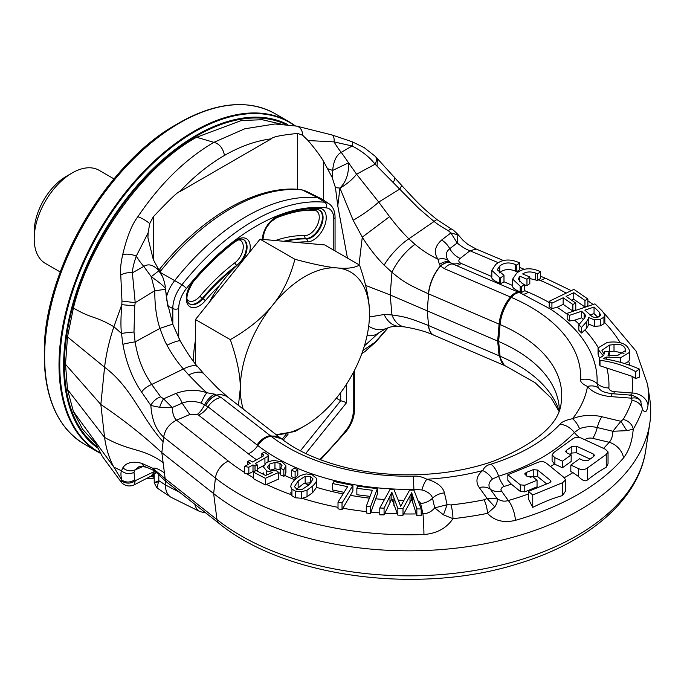 <?xml version="1.0" encoding="UTF-8"?>
<svg xmlns="http://www.w3.org/2000/svg" width="684" height="684" viewBox="0 0 684 684"><rect width="100%" height="100%" fill="white"/><g stroke="black" fill="none" stroke-linecap="round" stroke-linejoin="round"><path stroke-width="1.03" d="M365.615 285.399L390.188 294.958L498.645 341.487A150.471 86.877 180 0 1 558.785 403.671A150.471 86.877 180 0 1 559.341 410.109M161.894 275.635L158.868 270.779A42.989 31.626 137.6 0 1 157.26 266.94L153.284 259.578L147.932 237.793L148.103 232.911L149.745 223.548L153.284 216.811C169.709 199.48 178.481 191.144 179.601 191.785C193.777 176.669 208.74 164.553 224.497 155.422C222.967 148.163 219.436 143.802 213.904 142.34C185.501 158.936 160.142 183.748 137.835 216.768C131.892 224.446 126.831 237.134 122.667 254.833C120.726 263.537 120.102 270.3 120.769 275.139L121.974 301.046L135.21 302.687L154.789 290.7C154.738 305.628 156.456 318.188 159.962 328.388C162.826 336.554 165.169 342.145 166.982 345.163C171.855 354.201 177.327 362.144 183.406 368.975L188.758 374.977C197.539 384.032 200.78 387.46 206.893 392.761L214.708 394.164L221.171 397.507L270.248 435.64L281.286 438.658A26.873 17.604 -52.2 0 0 270.984 436.204A171.821 99.197 0 0 0 413.444 476.192C417.625 475.756 422.079 476.774 426.799 479.236A16.125 5.395 104.6 0 0 421.874 489.958A18.314 10.576 180 0 1 432.519 498.217L434.725 507.879L443.454 514.83L452.979 518.677A237.707 137.236 0 0 0 487.495 513.333A10.747 2.898 -101.4 0 0 483.964 499.816A227.037 131.08 0 0 1 451.004 504.92A10.747 1.624 83.8 0 1 452.979 518.677C446.49 528.219 436.811 533.503 423.943 534.512A16.125 0.829 87.9 0 0 422.934 513.727C427.543 513.71 431.467 511.76 434.725 507.879L447.122 504.706L443.454 514.83M494.797 506.887C497.123 503.262 497.798 500.389 496.823 498.268C500.466 501.081 504.288 501.834 508.298 500.526A16.125 5.848 74 0 1 515.42 520.353C503.775 523.157 494.464 520.823 487.495 513.333L494.797 506.887L487.145 498.516L479.27 487.538A30.327 17.51 180 0 1 482.682 470.592C484.281 467.155 486.991 465.026 490.821 464.231A171.821 99.197 0 0 0 559.914 424.337C561.649 421.925 565.856 420.053 572.534 418.719A16.125 7.695 67.4 0 1 579.562 428.731A18.314 10.576 180 0 1 597.286 427.543L612.873 431.271L626.826 430.663L633.222 429.201A237.707 137.236 0 0 0 642.464 409.271A10.747 8.627 -161.9 0 0 631.982 400.422A227.037 131.08 0 0 1 623.15 419.454A10.747 8.285 31.3 0 1 633.222 429.201C632.247 441.24 629.006 450.816 623.509 457.947A16.125 11.79 40.7 0 0 609.179 442.283C611.445 439.974 612.676 436.307 612.873 431.271L620.901 421.293L626.826 430.663M631.648 395.249L632.05 393.001A16.125 13.141 6.2 0 1 648.022 405.142C646.953 412.178 645.097 413.555 642.464 409.271L640.583 401.021C638.668 398.31 635.684 397.37 631.631 398.182L611.214 396.634A30.327 17.51 180 0 1 587.513 386.451C582.52 384.143 580.237 381.877 580.648 379.663A171.821 99.197 0 0 0 511.375 297.412A26.873 13.09 113.2 0 0 500.064 324.549L498.645 341.487L500.064 356.219A152.848 88.245 180 0 1 559.11 410.751M611.214 396.634A16.125 1.719 -85.7 0 1 612.436 393.719C606.409 392.924 602.595 391.795 600.988 390.35A18.314 10.576 180 0 1 598.474 387.999L597.072 383.57A188.254 108.688 0 0 0 550.817 309.279L520.49 293.068A16.125 7.849 -66.8 0 0 511.375 297.412L510.401 296.993C503.98 305.03 500.201 314.076 499.081 324.131L500.064 324.549A152.848 88.245 0 0 1 561.162 403.038C559.153 423.875 536.735 443.198 493.908 461.025C467.326 470.361 438.119 474.961 406.287 474.816C385.887 474.602 366.333 472.311 347.609 467.95C319.83 461.213 297.72 451.449 281.286 438.658M520.199 293.026C517.437 291.41 514.171 292.735 510.401 296.993L444.361 268.658L440.53 266.05A26.873 13.09 113.2 0 0 428.603 293.889L427.201 310.835L428.603 325.558L500.064 356.219A26.873 13.09 -66.8 0 0 505.373 365.88L504.399 365.461L499.081 355.8L497.678 341.077L499.081 324.131L428.44 293.812C407.117 284.057 403.936 282.141 391.966 272.335L384.151 265.144C376.268 257.21 368.975 247.873 362.281 237.151L353.158 220.274A26.873 4.189 145.2 0 0 378.722 202.088L389.598 216.64C395.822 224.899 402.235 232.295 408.844 238.819L414.991 244.359C425.106 252.653 430.039 255.098 438.076 259.287C433.511 252.772 434.716 246.343 441.676 240.007L450.893 232.936L448.371 230.722A10.747 3.163 -61.9 0 1 451.654 229.174C451.679 228.627 453.766 230.38 457.912 234.441L463.051 240.358L467.924 244.444L476.244 249.07L469.985 250.772C466.257 249.515 461.991 246.915 457.177 242.982L457.912 234.441M121.974 301.046L121.795 304.679C120.769 317.65 120.675 327.234 121.495 333.433L122.889 344.317C126.301 363.059 132.542 378.97 141.588 392.043L150.873 405.501L159.628 407.305L172.214 407.51L182.149 403.167C187.912 400.875 194.282 400.867 201.267 403.132L207.987 406.818L257.791 445.515A188.254 108.688 0 0 0 413.88 489.334L421.874 489.958M159.628 407.305A10.747 2.565 -69.6 0 1 163.57 398.823L172.214 407.51C172.548 413.76 174.001 417.975 176.583 420.164L189.853 414.487L197.308 414.384A6.293 3.634 180 0 1 198.505 415.094L248.318 453.783A16.125 10.568 127.8 0 0 257.791 445.515A16.125 10.568 127.8 0 1 270.984 436.204L270.248 435.64C265.178 436.486 260.784 439.59 257.064 444.951M479.27 487.538A16.125 12.158 -35.7 0 1 490.368 489.265L496.823 498.268L487.145 498.516L483.964 499.816M528.39 494.002A223.608 129.096 0 0 1 508.298 500.526L501.466 491.001A16.125 12.158 -35.7 0 1 490.368 489.265A18.314 10.576 180 0 1 492.429 479.039L498.653 476.218A188.254 108.688 0 0 0 574.355 432.51L579.562 428.731M641.122 401.893L640.583 401.021M629.511 395.412C630.631 394.557 631.341 395.48 631.631 398.182L631.99 400.422M444.361 268.658A16.125 7.849 -66.8 0 1 453.466 264.306L451.474 263.272A16.125 8.977 -58 0 0 440.53 266.05L439.384 264.452L438.076 259.287A16.125 11.149 -39.3 0 1 448.294 260.518C445.164 256.021 445.652 252.071 449.756 248.668L457.177 242.982L450.893 232.936L458.212 234.92M369.446 316.991L384.151 314.503L391.966 314.931C403.936 316.752 407.117 316.983 428.44 325.49L428.603 325.558A26.873 13.09 -66.8 0 0 433.921 335.22L504.399 365.461M93.28 438.786L102.344 456.467L121.641 482.699L121.795 480.108C120.769 475.799 120.675 472.695 121.495 470.797L122.889 467.719C126.301 462.546 132.542 461.059 141.588 463.256L152.737 468.258L165.16 478.663L161.834 452.671L213.647 493.6A241.828 139.613 0 0 0 473.884 545.695A241.828 139.613 0 0 0 649.8 423.336A241.828 139.613 0 0 0 649.8 399.088L647.586 384.434L636.103 351.166L603.904 312.896M571.696 300.25L573.756 299.259L584.957 307.005L587.881 305.705L587.881 299.019L573.944 289.375L549.192 301.302L551.92 303.192L563.171 297.771L572.867 304.483L575.783 303.072L566.087 296.369L573.756 292.675L584.957 300.421L587.881 299.019M581.562 333.005L581.562 327.439L586.282 322.078L588.18 319.06L588.266 317.316L594.328 319.856L600.441 319.266L603.938 317.171L604.767 314.495L602.202 310.981L594.96 303.867L567.164 313.298L567.164 318.992L569.327 321.01L569.327 315.418L581.665 311.229L585.222 314.922L585.478 316.136L584.717 317.846L578.844 324.772L578.844 330.252L581.562 333.005L586.282 328.662L588.18 325.644L588.266 323.9L594.328 326.439L600.441 325.849L603.938 323.754L604.767 321.121M624.637 363.58L628.75 361.383L629.767 358.903L629.391 350.311C626.877 343.53 619.499 340.888 607.247 342.402L598.047 347.942L598.432 349.866L603.314 355.731L599.244 358.279L599.996 360.306C613.445 362.05 625.347 365.829 635.701 371.651L639.386 369.078C628.339 364.196 616.284 360.716 603.22 358.638L606.34 357.091L620.602 357.775L629.767 352.234M599.244 358.279L599.244 363.717L599.996 365.795L631.99 376.268L635.701 378.551L639.386 377.149L639.386 369.078M635.701 378.551L635.701 371.651M599.996 365.795L599.996 360.306M549.192 301.302L549.192 306.774L551.92 308.578L557.075 307.287L563.171 304.354L572.867 311.066L575.783 309.655L575.783 303.072M569.327 321.01L574.637 320.197L581.665 317.812L583.435 319.548M598.047 347.942L598.047 354.167L599.483 358.177M604.494 351.747L604.04 354.261L601.903 350.285L609.418 345.121L614.01 344.556C620.14 343.804 623.876 345.215 625.202 348.789L625.544 350.533L617.96 355.261L607.965 355.86L609.264 351.217L604.502 351.542M609.282 355.996L609.264 351.217M606.34 359.16L606.34 357.091M603.664 353.936L604.263 353.551M609.282 351.73L614.01 351.14L624.013 353.363M609.418 351.704L609.418 345.121M586.282 328.662L586.282 322.078M578.844 324.772L581.562 327.439M581.665 317.812L581.665 311.229M567.164 313.298L569.327 315.418M551.92 308.578L551.92 303.192M563.171 304.354L563.171 297.771M524.337 284.689L526.962 285.792L529.818 283.544L529.818 276.96L522.653 273.942C526.244 271.616 530.596 271.334 535.692 273.096L537.65 273.925L540.497 271.668L539.197 271.12C530.51 267.461 523.004 268.137 516.668 273.147L512.658 279.132L520.182 286.151L521.49 286.699L524.337 284.45L522.388 283.621L518.233 279.175L519.806 276.199L526.962 279.217L529.818 276.96M529.818 278.542L537.65 280.5L540.497 278.508L540.497 271.668M519.806 281.962L519.806 276.199M503.98 275.284L503.98 281.868L500.654 283.629L499.354 283.073C493.566 280.645 491.061 278.474 491.839 276.567L491.822 270.351L499.354 277.371L500.654 277.918L503.98 275.284L497.242 269.795L499.748 266.008C504.176 262.502 509.435 262.032 515.514 264.588L516.813 265.144L519.669 262.887L518.361 262.34C509.683 258.68 502.167 259.356 495.84 264.366L491.822 270.351M524.337 284.45L524.337 291.016L521.49 292.478L520.182 291.923C514.488 289.52 511.983 287.374 512.667 285.502L512.658 279.132M491.822 276.558L461.204 263.425A6.293 3.634 180 0 1 459.981 262.733C456.254 264.332 453.107 264.306 450.551 262.639L448.294 260.518M179.601 191.785L271.36 138.809C272.471 136.868 281.244 135.081 297.677 133.44L302.661 135.261L308.091 140.545L334.108 141.896A10.747 4.737 107.2 0 0 331.826 134.919L352.115 141.725L364.179 147.633L375.302 156.345A10.747 6.028 134.4 0 1 375.089 164.194L418.625 208.304L434.066 221.471C437.281 224.078 442.052 227.165 448.371 230.722M499.32 272.942L499.748 272.591C504.176 269.086 509.435 268.615 515.514 271.172L516.813 271.719L519.669 269.727L519.669 262.887M516.813 271.719L516.813 265.144M500.654 283.629L500.654 277.918M537.65 280.5L537.65 273.925M535.692 279.679L535.692 273.096M526.962 285.792L526.962 279.217M521.49 292.478L521.49 286.699M308.091 140.545C315.546 149.403 320.685 156.32 323.515 161.296L332.125 177.344L335.434 187.604L337.785 205.893L339.939 188.057L353.158 220.274M337.785 205.893L347.446 258.082M378.722 332.903A26.873 19.161 -126.5 0 1 378.688 332.928L378.688 332.928A26.873 19.161 -126.5 0 1 367.06 335.587M364.384 345.924L378.568 333.022M388.204 327.713L376.089 341.658A10.747 3.865 -140.6 0 1 375.089 342.222L387.922 327.807M361.819 353.594L365.025 351.525L375.089 342.222L362.905 350.524M95.58 443.454L82.644 429.287L73.41 411.546L67.494 389.478L65.502 364.341L67.494 336.904L73.41 307.997C88.758 244.282 142.298 166.785 196.599 137.27L241.324 120.529L262.203 119.717L280.996 124.086M100.702 453.518L98.522 452.312A190.776 110.141 -60 0 1 59.012 364.982A190.776 110.141 -60 0 1 142.289 172.992A190.776 110.141 -60 0 1 289.298 121.88L274.917 113.578A190.776 110.141 120 0 0 127.908 164.69A190.776 110.141 120 0 0 44.631 356.68A190.776 110.141 120 0 0 84.141 444.01C58.123 428.056 44.845 398.798 44.315 356.236L44.315 354.013A187.732 108.388 -60 0 1 177.062 124.095L178.994 122.975A190.46 109.962 120 0 0 44.315 356.236A190.46 109.962 120 0 0 60.218 420.361M60.243 271.984L45.332 263.366A53.737 31.028 -60 0 1 34.2 238.767A53.737 31.028 -60 0 1 72.196 172.949L72.196 172.949A53.737 31.028 -60 0 1 99.069 170.29L113.98 178.9M66.263 176.378L72.196 172.949L66.263 176.378A45.341 26.18 -60 0 0 34.2 231.91L34.2 238.767M196.599 137.27L213.904 142.34L244.752 128.797L274.942 123.975L296.625 126.112A10.747 8.157 102.1 0 1 302.661 135.261M352.115 141.725A10.747 1.898 110.6 0 1 352.098 145.974C361.862 151.01 369.522 157.081 375.089 164.194L356.569 174.206L378.722 202.088L399.644 189.169A10.747 3.027 138.2 0 0 401.063 184.731L401.063 184.731C419.164 204.516 422.524 207.893 437.273 219.812A10.747 2.155 127.2 0 0 434.066 221.471L408.844 238.819A26.873 7.122 133.1 0 0 384.151 265.144M332.125 177.344L332.663 170.444C333.578 160.988 336.442 154.96 341.265 152.361L352.098 145.974L334.108 141.896A42.989 25.47 -118.3 0 0 341.265 152.361L356.569 174.206A26.873 11.97 144.4 0 1 339.965 188.1L335.434 187.604M327.499 168.649A42.989 4.668 18.3 0 1 332.663 170.444L348.515 162.818C348.985 173.582 346.121 181.987 339.922 188.023M154.208 477.193L149.745 476.218M201.267 403.132A16.125 5.489 109.3 0 1 206.893 392.761C196.949 389.35 186.655 389.564 176.002 393.394L163.57 398.823L160.689 396.814A10.747 6.165 -37.7 0 0 150.873 405.501C151.737 419.506 155.986 430.056 163.63 437.144L161.834 452.671C143.52 435.614 123.188 419.548 100.839 404.483L104.575 437.435C106.14 448.772 109.243 458.682 113.886 467.163L121.795 480.108C126.095 482.759 130.413 482.656 134.748 479.792L133.996 472.302L135.099 469.857L138.963 466.787C138.826 466.137 141.323 466.283 146.453 467.249L146.453 467.249C151.643 469.318 154.558 470.789 155.208 471.661L155.208 471.661C159.261 474.705 159.124 475.577 167.11 482.391L218.923 523.32A10.747 7.088 128.3 0 1 216.973 519.592L213.647 493.6L215.443 478.073A239.605 138.339 0 0 0 423.943 534.512M120.769 275.139A10.747 5.703 -3.7 0 1 132.38 272.831L135.21 302.687L134.748 305.876L121.795 304.679L113.886 326.747C109.243 340.598 106.14 354.09 104.575 367.231L100.839 404.483L65.502 364.341M137.835 216.768A10.747 2.172 33.5 0 1 149.745 223.548M122.667 254.833A10.747 4.608 13.2 0 1 136.244 256.141A42.989 24.145 -121.7 0 0 143.777 266.384L132.38 272.831C132.448 269.128 133.739 263.562 136.244 256.141L148.103 232.911M165.477 288.733C164.605 286.784 159.868 282.774 151.267 276.695L158.868 270.779C153.618 264.879 148.59 263.417 143.777 266.384L151.267 276.695L154.789 290.7A26.873 1.77 -3.3 0 0 165.485 288.836L167.777 306.201M165.425 287.049C164.134 280.483 162.724 276.216 161.202 274.258L157.26 266.94M121.641 482.699C125.386 486.162 129.601 486.863 134.303 484.785L135.21 480.715L134.748 479.792M121.974 481.091A10.747 10.14 -21.8 0 0 135.21 480.715L154.789 471.319L151.267 476.021L156.268 472.482M134.748 305.876L133.996 332.005L135.099 341.897C136.868 352.311 139.331 360.921 142.477 367.736C144.384 372.395 147.462 377.978 151.694 384.493L160.689 396.814M122.889 344.317A10.747 0.983 -10.6 0 1 135.099 341.897L159.962 328.388A26.873 0.684 -20 0 1 172.804 324.353L166.734 300.037L165.477 288.785L167.546 304.175M156.303 472.516L152.053 475.585M366.282 506.314L366.282 513.017L370.454 513.556L377.354 494.173L377.354 488.658L357.672 486.17L356.86 488.316L372.37 490.274L366.282 506.314L370.454 506.844L377.354 488.658M356.86 488.316L356.86 494.729L370.061 496.37M338.016 502.116L338.016 508.828L342.034 509.683L352.91 490.975L352.91 485.426L333.946 481.502L332.663 483.571L347.609 486.666L338.016 502.116L342.034 502.954L352.91 485.426M332.663 483.571L332.663 490L344.095 492.335M290.683 492.779L291.923 495.797L295.291 497.764L302.106 498.311L307.048 496.772L312.742 492.548L316.538 487.35L316.709 478.518L312.109 474.705L306.116 473.918L300.361 475.56L294.667 479.766L291.401 483.759L290.683 486.726L291.923 489.171L295.291 491.044L301.285 491.822L307.048 490.189L312.742 485.965C315.846 482.964 317.162 480.476 316.709 478.518M283.834 476.355L283.834 469.771L285.869 465.744L282.176 461.914L273.267 460.306L266.298 462.572L263.425 466.916L266.751 470.925L272.625 472.413L265.529 475.457L255.978 470.481L253.448 472.105L253.448 478.723L265.349 484.93L265.349 478.304L278.764 472.413L276.327 470.772L273.027 470.797L269.872 469.84L267.504 467.078L269.658 464.043L274.959 462.358L279.995 463.307L281.996 465.53L280.517 468.318L280.517 474.901L283.834 476.355L284.792 475.491L285.869 471.695M268.196 461.563L268.256 455.45M413.897 490.189L413.444 476.192M291.512 470.182L291.512 476.628L295.112 478.201L297.822 475.047L297.822 469.669L294.214 468.104L291.512 470.182L295.112 471.746L297.822 469.669M413.965 490.189L409.613 490.086L400.696 506.263L394.035 489.727L389.923 489.633L379.791 508.024L384.075 508.126L391.855 492.283L397.857 508.443L403.004 508.563L411.7 492.745L416.847 508.887L421.216 508.99L413.965 490.189M379.791 508.024L379.791 514.83L384.075 514.881L391.855 498.773L397.857 515.138L403.004 515.257L411.7 499.243L416.847 515.659L421.216 515.813L421.216 508.99M265.349 484.93L278.764 478.997L278.764 472.413M261.827 456.861L261.827 453.68L263.887 455.022L262.365 456.57L252.507 462.025L249.754 460.366L247.531 461.597L250.284 463.256L244.402 466.522L244.402 473.123L248.839 473.79L253.012 471.481L253.738 471.917M370.454 513.556L370.454 506.844M342.034 509.683L342.034 502.954M270.505 470.13L274.959 468.805L280.517 469.703M294.377 486.769L298.164 480.963L305.167 476.278L310.451 476.32L313.058 478.971L309.245 484.768L301.918 489.564L297.001 489.428L294.359 486.546M296.531 489.248L304.029 483.255L311.109 482.801M253.448 472.105L265.349 478.304M263.425 472.926L263.639 474.474M257.244 469.139L263.562 465.633M285.929 472.49L285.869 465.744M280.517 468.318L283.834 469.771M244.402 466.522L248.839 467.215L253.012 464.898L255.021 466.103L257.244 464.872L255.235 463.666L267.983 456.219L268.102 454.809L263.956 452.039L261.827 453.68M248.839 473.79L248.839 467.215M267.983 461.657L268.102 454.809M257.244 471.139L257.244 464.872M255.021 471.096L255.021 466.103M253.012 471.481L253.012 464.898M247.531 464.787L247.531 461.597M416.847 515.659L416.847 508.887M403.004 515.257L403.004 508.563M397.857 515.138L397.857 508.443M384.075 514.881L384.075 508.126M391.855 498.773L391.855 492.283M411.7 499.243L411.7 492.745M295.112 478.201L295.112 471.746M195.462 340.512A88.672 51.197 120 0 0 193.563 359.297A88.672 51.197 120 0 0 193.589 361.477M243.914 259.236A88.672 51.197 120 0 0 220.128 284.783A88.672 51.197 120 0 0 209.193 302.431M336.297 398.233L340.709 400.679L346.626 402.611L346.626 384.023M166.631 296.403A26.873 15.51 -60 0 1 174.762 280.457A198.839 114.801 -60 0 1 317.992 197.762A26.873 15.51 -60 0 1 321.249 198.693A26.873 15.51 -60 0 1 322.241 199.266L328.97 203.746A26.351 15.21 120 0 0 324.806 202.276A198.317 114.502 120 0 0 181.944 284.758A26.351 15.21 120 0 0 172.804 308.552L172.804 324.361L180.311 341.102A26.873 3.155 -28.3 0 0 166.982 345.163M306.21 191.246L302.294 189.964A5.378 3.796 -80.9 0 0 301.405 189.665L306.21 191.246L321.249 198.693M333.792 250.199L333.792 218.931A22.059 12.731 120 0 0 326.14 207.85A4.301 3.403 -83.9 0 0 324.806 202.276L317.992 197.762L302.294 189.964L300.798 189.776A5.378 4.241 -85 0 0 299.575 189.434C255.987 185.125 201.036 217.204 159.073 269.847L158.945 270M300.798 189.776A197.693 114.142 120 0 0 161.159 270.394L159.876 272.189M205.764 512.923L200.01 511.623L171.513 497.524A26.873 15.51 -60 0 1 170.513 496.943A26.873 15.51 -60 0 1 165.442 484.947L165.442 481.014M158.808 474.739L158.808 480.698C153.088 483.066 152.712 483.494 157.671 481.981M179.798 492.412L165.442 484.947L158.808 480.698L156.952 487.914L170.513 496.943M195.462 363.862L195.462 319.522L260.057 239.161L324.661 244.923L359.502 265.041C354.611 267.906 347.181 268.872 337.195 267.931C327.354 267.093 313.255 264.204 294.907 259.27C290.016 277.678 282.577 293 272.6 305.226C262.759 317.624 248.66 329.098 230.303 339.64C237.074 359.083 240.4 375.362 240.298 388.469L238.451 405.381M276.028 434.571A91.357 52.745 120 0 0 304.902 425.764A91.357 52.745 120 0 0 337.195 397.13A91.357 52.745 120 0 0 369.497 313.879C369.582 300.686 366.248 284.407 359.502 265.041M304.902 425.764L294.907 431.536L276.156 434.673M195.462 319.522L230.303 339.64M260.057 239.161L294.907 259.27M369.497 313.879A91.357 52.745 120 0 0 337.195 267.931A91.357 52.745 120 0 0 272.6 305.226A91.357 52.745 120 0 0 240.298 388.469A91.357 52.745 120 0 0 243.273 409.126M584.957 307.005L584.957 300.421M573.756 299.259L573.756 292.675M572.867 311.066L572.867 304.483M604.861 321.754L604.767 314.495M588.326 324.678L588.266 317.316M599.218 312.109L600.595 315.144L598.209 317.077L595.268 317.504L592.335 316.82L584.854 310.151L594.054 307.031L599.218 312.109L599.218 316.641M600.68 314.649L600.595 315.144M589.839 315.042L594.054 313.614L597.731 317.222M594.054 313.614L594.054 307.031M528.39 491.42L528.39 498.91L532.75 507.374C543.31 502.099 553.236 498.157 562.53 495.567L565.608 490.915L565.608 479.911L564.052 477.543L546.619 463.384C544.105 461.367 541.112 461.076 537.624 462.504L507.844 474.73L520.293 484.845L524.79 485.281L537.051 480.245L532.699 476.705L527.321 476.628L524.679 473.926L526.218 472.516L533.221 469.643L537.718 470.079L550.175 480.194L550.953 481.382L549.414 482.793L528.39 491.42L532.75 494.959L562.53 482.733L565.608 479.911M564.266 477.723A223.608 129.096 0 0 0 572.936 472.61L578.382 476.423C582.366 480.621 585.393 481.801 587.453 479.971C594.481 474.457 600.749 470.207 606.246 467.232L608.042 463.752L608.042 451.927L605.237 449.166L581.742 438.307C578.373 436.768 575.347 436.965 572.679 438.889L553.878 452.457L552.091 454.928L554.886 457.69L562.436 461.178L571.166 454.886L566.968 452.945L565.574 451.56L566.463 450.329L571.841 446.455L576.373 446.165L593.156 453.911L594.558 455.296L593.661 456.527L588.291 460.409L583.76 460.7L579.562 458.759L570.832 465.06L578.382 468.549C581.742 470.096 584.76 469.899 587.453 467.967L606.246 454.398L608.042 451.927M572.936 472.61L570.832 471.644L570.832 465.06M571.166 454.886L571.166 461.461L562.436 467.762L554.502 464.094L552.091 460.913L552.091 454.928M570.011 454.347L571.841 453.03L571.841 446.455M590.112 459.092L576.373 452.74L571.841 453.03M507.844 474.73L507.844 480.382L511.29 484.11L520.293 491.428L520.293 484.845M562.436 467.762L562.436 461.178M532.75 507.374L532.75 494.959M530.1 477.5L533.221 476.218L537.718 476.662L546.661 483.921M537.051 480.245L537.051 486.828L524.79 491.864L520.293 491.428M492.429 479.039A16.125 10.679 51.3 0 0 482.682 470.592A179.524 103.643 180 0 1 426.799 479.236A30.327 17.51 180 0 1 444.429 492.925A16.125 13.047 167.2 0 0 432.519 498.217A16.125 13.047 167.2 0 1 420.609 503.509L422.934 513.727A223.608 129.096 0 0 1 421.216 513.787M598.474 387.999A16.125 12.004 -37.9 0 0 587.513 386.451A179.524 103.643 180 0 1 572.534 418.719A30.327 17.51 180 0 1 601.877 416.744A16.125 5.036 103.4 0 0 597.286 427.543A16.125 5.036 103.4 0 1 592.686 438.341L609.179 442.283A223.608 129.096 0 0 1 603.57 448.388M205.781 405.313A16.125 8.909 121.7 0 1 217.059 395.07A26.873 17.604 -52.2 0 1 228.174 397.404L280.56 438.093M205.687 405.261A16.125 8.841 121.4 0 1 216.862 394.984A26.873 17.613 -52.1 0 1 228.054 397.301L228.054 397.301A26.873 17.613 -52.1 0 1 228.114 397.353M221.171 397.507A16.125 10.568 127.8 0 0 207.987 406.818A16.125 10.568 127.8 0 1 198.505 415.094M444.429 492.925L447.122 504.706L451.004 504.92M490.821 464.231A16.125 6.276 72.6 0 1 498.653 476.218A16.125 6.276 72.6 0 0 504.288 486.418A200.061 115.502 0 0 0 511.29 484.11M559.914 424.337A16.125 11.568 43.2 0 1 574.355 432.51A16.125 11.568 43.2 0 0 579.827 437.606M601.877 416.744L620.901 421.293L623.15 419.454M580.648 379.663A16.125 13.158 2.6 0 1 597.072 383.57A16.125 13.158 2.6 0 0 608.88 387.956A200.061 115.502 0 0 0 606.793 367.966M453.466 264.306L520.49 293.068M451.628 263.374A16.125 8.977 -58 0 0 451.474 263.272L451.406 263.237A16.125 9.029 -57.6 0 0 440.411 265.922A26.873 13.082 113.2 0 0 428.44 293.812M433.836 335.186A26.873 13.082 -66.8 0 1 433.75 335.151C426.671 331.791 416.966 329.047 404.663 326.909L404.663 326.909A26.873 18.032 -82.5 0 1 391.966 314.931L390.188 294.958L391.966 272.335A26.873 8.464 129.2 0 1 414.991 244.359M433.921 335.22L433.75 335.151A26.873 13.082 -66.8 0 1 428.44 325.49M515.42 520.353A239.605 138.339 0 0 0 623.509 457.947M648.022 405.142A239.605 138.339 0 0 0 647.586 384.434M608.88 387.956A6.293 3.634 180 0 0 614.352 391.65L632.05 393.001A223.608 129.096 0 0 0 631.99 376.268M566.164 293.12A223.608 129.096 0 0 0 540.83 280.662A16.125 7.763 -67.1 0 1 547.097 278.969L540.497 276.191M620.226 342.727A223.608 129.096 0 0 0 604.707 322.566M629.904 365.324A223.608 129.096 0 0 0 628.75 361.383M614.352 391.65A16.125 1.719 -85.7 0 1 613.719 393.822M549.192 302.55A200.061 115.502 0 0 0 528.228 292.179A16.125 7.849 -66.8 0 1 522.892 294.111M567.164 314.238A200.061 115.502 0 0 0 557.075 307.287M579.237 324.319A200.061 115.502 0 0 0 574.637 320.197M598.09 347.352A200.061 115.502 0 0 0 585.017 330.107M598.432 355.988L598.432 349.866M620.602 362.392L620.602 357.775M614.01 351.14L614.01 344.556M625.202 352.021L625.202 348.789M540.83 280.662L538.624 279.73M528.228 292.179L524.337 290.512M512.658 285.502L503.98 281.782M461.204 263.425A16.125 7.849 -66.8 0 1 455.929 265.366M499.354 283.073L499.354 277.371M459.981 262.733C458.408 261.459 458.46 260.023 460.152 258.432L469.985 250.772L498.26 262.699M439.384 264.452C443.865 261.45 447.584 260.843 450.551 262.639M359.023 264.768L362.281 237.151L389.598 216.64M404.663 326.909L399.182 326.413A26.873 19.075 -87.5 0 1 384.151 314.503M399.182 326.413C389.299 326.465 390.025 327.328 386.152 328.491L386.152 328.491A26.873 20.358 -113 0 1 368.676 326.174M519.079 271.48L517.797 270.941M499.748 272.591L499.748 266.008M515.514 271.172L515.514 264.588M520.182 291.923L520.182 286.151M460.152 258.432A16.125 10.576 52.1 0 1 449.756 248.668A16.125 10.611 52.9 0 0 441.676 240.007M323.515 200.113L323.515 161.296M378.038 339.298L377.046 339.905M285.698 124.428A186.971 107.944 120 0 0 143.221 179.806A186.971 107.944 120 0 0 64.39 364.982A186.971 107.944 120 0 0 97.154 446.661M287.913 124.668A187.732 108.388 120 0 0 144.076 177.831A187.732 108.388 120 0 0 63.629 365.162A187.732 108.388 120 0 0 97.915 448.174M100.445 453.039A190.46 109.962 -60 0 1 59.773 365.162A190.46 109.962 -60 0 1 146.35 169.923A190.46 109.962 -60 0 1 294.761 125.736M242.469 104.686A190.46 109.962 120 0 0 178.994 122.975C216.11 102.155 248.087 99.018 274.917 113.578M376.286 157.748L377.465 158.517L377.046 165.981M393.12 176.609A10.747 3.89 138.7 0 1 394.377 177.173L394.377 177.173A10.747 3.89 138.7 0 1 393.189 182.354M297.677 189.288L297.677 133.44M153.284 477.21L153.284 474.833M153.284 259.578L153.284 216.811M133.996 472.302A10.747 10.243 21.1 0 1 121.495 470.797L113.886 467.163L73.41 411.546M163.1 462.572C142.084 447.473 131.593 452.406 104.575 437.435L67.494 389.478M163.1 441.693C142.084 418.95 131.593 387.093 104.575 367.231L67.494 336.904M133.996 332.005A10.747 0.547 -6.3 0 0 121.495 333.433L113.886 326.747C95.05 315.615 92.246 319.137 73.41 307.997M155.208 471.661A10.747 8.559 126.7 0 1 152.737 468.258C155.225 467.651 159.124 469.19 164.425 472.883M141.588 463.256A10.747 9.131 106.5 0 0 146.453 467.249M649.8 423.336L645.696 450.525A237.707 137.236 0 0 1 472.772 570.798A237.707 137.236 0 0 1 216.973 519.592L165.16 478.663A10.747 7.088 128.3 0 0 167.11 482.391M228.362 461.067L176.583 420.164C169.393 423.755 165.075 429.415 163.63 437.144L215.443 478.073A16.125 10.628 128.3 0 1 228.362 461.067A223.608 129.096 0 0 0 244.402 472.336M142.965 466.522L135.099 469.857A10.747 10.243 37.3 0 1 122.889 467.719M188.758 374.977A26.873 11.337 -41.8 0 1 204.037 374.003L198.129 367.154C193.427 362.101 187.484 353.423 180.311 341.102M141.588 392.043A10.747 4.566 -34 0 1 151.694 384.493L183.406 368.975A26.873 9.456 -39.6 0 1 198.129 367.154M214.708 394.164A16.125 8.046 119.6 0 0 204.61 404.637A16.125 8.063 114.1 0 1 197.308 414.384M398.285 500.226A200.061 115.502 0 0 0 403.885 500.355M375.995 498.824A200.061 115.502 0 0 0 384.476 499.525M350.798 495.413A200.061 115.502 0 0 0 369.394 498.123M316.538 487.35A200.061 115.502 0 0 0 343.077 493.968M284.792 475.491A200.061 115.502 0 0 0 294.701 479.732M248.318 453.783A200.061 115.502 0 0 0 256.568 459.776M418.172 501.09A6.293 3.634 180 0 1 420.609 503.509M370.95 512.111A223.608 129.096 0 0 0 379.791 512.889M342.846 508.221A223.608 129.096 0 0 0 366.282 511.615M302.106 498.311A223.608 129.096 0 0 0 338.016 507.331M266.452 484.4A223.608 129.096 0 0 0 291.033 494.6M246.043 473.362A223.608 129.096 0 0 0 253.448 477.689M403.68 513.949A223.608 129.096 0 0 0 416.334 513.915M384.81 513.231A223.608 129.096 0 0 0 397.353 513.812M307.048 496.772L307.048 490.189M301.285 498.414L301.285 491.822M295.291 497.764L295.291 491.044M291.923 495.797L291.923 489.171M272.437 469.361A200.061 115.502 0 0 0 275.327 470.883M278.764 472.618A200.061 115.502 0 0 0 280.517 473.482M312.742 492.548L312.742 485.965M304.029 483.255A200.061 115.502 0 0 0 309.031 484.973M298.164 487.547L298.164 480.963M305.167 482.827L305.167 476.278M310.451 482.528L310.451 476.32M274.959 468.805L274.959 462.358M269.658 469.72L269.658 464.043M279.995 469.395L279.995 463.307M266.751 474.935L266.751 470.925M263.143 456.117L263.143 454.338M264.93 463.615L264.93 458.297M176.002 393.394A16.125 7.823 66.1 0 1 182.149 403.167L189.853 414.487M412.794 503.159L412.794 496.584M411.187 500.389A200.061 115.502 0 0 0 411.965 500.38M410.007 502.731L410.007 496.148M393.898 505.51L393.898 498.927M391.385 499.953A200.061 115.502 0 0 0 392.086 499.987M389.966 502.877L389.966 496.293M224.497 155.422C240.229 146.367 255.85 140.827 271.36 138.809M326.14 207.85A194.025 112.022 120 0 0 186.373 288.545A22.059 12.731 120 0 0 178.721 308.458L178.721 338.058M286.057 434.349L282.09 439.282M262.297 239.357A18.357 10.602 -60 0 1 277.259 216.683A193.016 111.441 -60 0 1 319.248 208.346A18.357 10.602 -60 0 1 324.772 225.378A18.357 10.602 -60 0 1 307.261 241.871A156.294 90.237 120 0 0 296.634 242.427M220.128 284.783A156.294 90.237 120 0 0 205.251 300.763A18.357 10.602 -60 0 1 187.741 304.491A18.357 10.602 -60 0 1 193.264 281.09A193.016 111.441 -60 0 1 235.262 240.93A18.357 10.602 -60 0 1 249.583 252.191M288.221 433.981L283.262 440.154M300.396 450.833L340.709 400.679L340.709 392.582M333.792 218.931A4.301 2.479 0 0 0 335.057 217.179C334.938 210.911 332.911 206.44 328.97 203.746M186.373 288.545A4.301 0.872 -141.6 0 0 181.944 284.758L160.218 272.386M178.721 308.458A4.301 2.479 180 0 1 172.804 308.552L167.742 305.919M305.714 453.509L346.626 402.611M353.235 372.746L353.235 411.623A20.537 11.859 -60 0 1 346.113 430.168A192.503 111.141 -60 0 1 319.565 459.443M354.5 370.326L354.5 409.87A4.301 2.479 180 0 1 353.235 411.623M354.5 409.87C354.303 417.266 351.619 424.337 346.446 431.082A4.301 0.872 -141.6 0 0 346.113 430.168M161.159 270.394A5.378 1.137 -141.2 0 0 159.073 269.847M203.952 512.752A4.301 3.403 -83.9 0 0 205.294 512.555M200.01 511.623A24.829 14.338 -60 0 1 194.855 504.305M235.262 240.93A2.24 1.077 52.9 0 1 235.031 241.803C242.367 237.408 242.692 239.605 243.735 239.708A16.125 9.311 -60 0 1 242.281 260.587M233.714 268.555A158.534 91.528 120 0 0 202.934 298.651A16.125 9.311 -60 0 1 189.613 303.97C185.048 300.755 186.304 293.308 193.392 281.62C206.542 266.153 220.419 252.875 235.031 241.803M205.251 300.763A2.24 0.547 -139.7 0 0 202.934 298.651L202.302 298.284A16.125 9.311 -60 0 1 189.331 303.79M193.264 281.09A2.24 0.547 40.3 0 1 193.392 281.62M238.562 239.768A13.885 8.011 -60 0 1 243.085 249.044A13.885 8.011 -60 0 1 234.971 262.724A160.766 92.819 120 0 0 199.993 296.172A13.885 8.011 -60 0 1 187.074 299.464M234.971 262.724A2.24 1.077 -127.1 0 0 236.792 265.298A158.534 91.528 120 0 0 202.302 298.284A2.24 0.547 -139.7 0 1 199.993 296.172M243.436 239.554A16.125 9.311 -60 0 1 245.804 251.447A16.125 9.311 -60 0 1 236.792 265.298L236.929 265.383M277.259 216.683A2.24 1.479 68.3 0 1 276.498 217.845C291.016 212.108 304.722 209.381 317.615 209.672L319.736 210.236A16.125 9.311 -60 0 1 320.864 226.669A16.125 9.311 -60 0 1 306.415 238.913A158.534 91.528 120 0 0 285.305 241.409M319.248 208.346A2.24 1.744 91.3 0 1 317.615 209.672M307.261 241.871A2.24 1.744 -88.7 0 0 306.415 238.913L305.782 238.545A158.534 91.528 120 0 0 283.774 241.272M299.96 211.074A188.536 108.85 -60 0 1 313.99 210.244A13.885 8.011 -60 0 1 318.163 223.121A13.885 8.011 -60 0 1 304.927 235.587A160.766 92.819 120 0 0 275.378 240.529M304.927 235.587A2.24 1.744 -88.7 0 0 305.782 238.545A16.125 9.311 -60 0 0 320.086 226.609A16.125 9.311 -60 0 0 319.437 210.082M313.99 210.244A2.24 1.744 91.3 0 1 314.289 209.663M603.938 323.754L603.938 317.171M600.441 325.849L600.441 319.266M594.328 326.439L594.328 319.856M588.18 325.644L588.18 319.06M585.222 316.983L585.222 314.922M584.179 318.607L584.179 313.691M578.382 476.423L578.382 468.549M550.458 466.497A200.061 115.502 0 0 0 554.502 464.094M554.886 464.274L554.886 457.69M584.923 439.778A6.293 3.634 180 0 1 592.686 438.341M606.246 467.232L606.246 454.398M587.453 479.971L587.453 467.967M576.373 452.74L576.373 446.165M593.156 456.895L593.156 453.911M566.463 452.68L566.463 450.329M562.53 495.567L562.53 482.733M550.175 482.408L550.175 480.194M537.718 476.662L537.718 470.079M501.466 491.001A6.293 3.634 180 0 1 504.288 486.418M533.221 476.218L533.221 469.643M526.218 475.731L526.218 472.516M524.79 491.864L524.79 485.281M505.373 365.88L535.05 382.672L551.201 398.105L558.931 411.212M204.037 374.003L217.546 388.059L228.174 397.404M612.436 393.719L630.289 395.078C629.742 394.061 639.822 397.849 640.395 400.747M593.139 304.483L587.881 300.806M571.268 290.666L547.097 278.969M524.277 269.342L519.669 267.393M503.458 260.561L476.244 249.07M437.273 219.812L451.654 229.174M386.152 328.491L378.688 332.928M98.522 452.312L84.141 444.01M295.36 125.847L289.298 121.88M44.315 354.013C42.502 273.104 106.054 162.997 177.062 124.095M375.302 156.345L401.063 184.731M365.025 351.525L376.089 341.658M146.658 478.407L154.208 478.851M150.899 476.218L134.303 484.785M645.696 450.525C638.54 500.141 587.624 543.079 517.113 564.009C418.155 595.131 285.014 577.476 218.923 523.32M331.826 134.919L296.625 126.112M335.057 250.925L335.057 217.179M301.405 189.665L299.575 189.434M346.446 431.082L320.522 459.81M156.952 487.914L154.208 482.801L154.208 474.192M262.93 239.417L264.281 232.167L266.538 227.379L270.608 222.009L276.498 217.845"/></g></svg>
